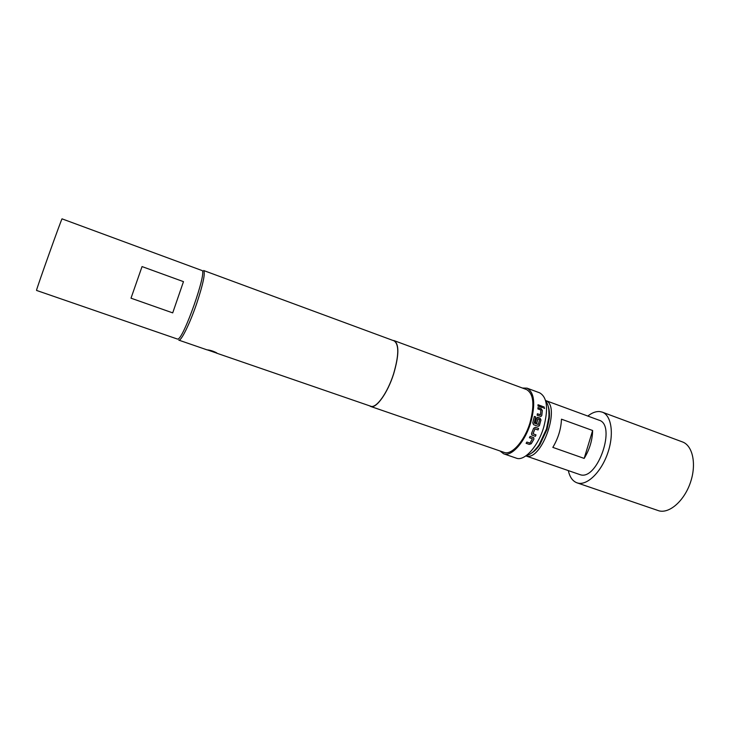 <?xml version="1.0" encoding="UTF-8"?>
<svg xmlns="http://www.w3.org/2000/svg" width="730" height="730" viewBox="0 0 730 730"><rect width="100%" height="100%" fill="white"/><g stroke="black" fill="none" stroke-linecap="round" stroke-linejoin="round"><path stroke-width="1.09" d="M544.589 408.344L543.877 406.838L543.266 406.884M543.987 408.38L544.47 408.408L543.959 406.765L543.467 406.738L543.987 408.38M538.028 426.293L539.525 425.28L540.894 419.969L539.926 418.107L537.298 417.396M537.891 418.883L536.796 423.217L535.437 422.725L536.541 418.354L537.636 417.332L539.999 418.089L540.976 419.951L539.251 425.891L537.983 426.284L533.575 424.714L532.745 422.834L534.36 416.428L535.72 416.921L534.278 423.081L538.348 424.431L539.607 419.504L537.809 418.892L536.733 423.19M538.229 424.495L534.205 423.081L535.647 416.94L534.351 416.474M216.874 353.174L207.229 349.852C210.231 350.126 213.406 351.148 216.764 352.909L216.874 353.174M526.293 456.067L580.514 474.81C597.843 480.24 616.604 424.732 599.011 420.179L545.556 400.505C561.251 405.287 541.961 460.968 526.293 456.067M587.814 416.063C591.966 412.769 595.926 411.264 599.695 411.547L602.223 412.121C611.439 415.306 614.295 434.003 607.816 452.846C601.447 471.735 587.504 485.505 577.996 483.114L577.001 482.831C572.658 481.198 569.774 477.137 568.332 470.658M602.223 412.121L682.422 441.915C692.715 445.51 696.73 464.088 690.47 482.375C684.348 500.698 669.647 513.646 659.053 510.863L577.001 482.831M548.193 406.263C549.361 409.484 549.717 413.572 549.261 418.527L547.044 429.359L540.045 444.351C537.262 448.466 534.406 451.414 531.458 453.166M526.357 455.538C530.564 454.653 534.807 451.067 539.105 444.798L546.469 428.994L548.814 417.578C549.462 410.005 548.44 404.539 545.748 401.19M177.381 339.039L177.664 339.058C183.075 340.454 207.849 270.155 201.845 270.474L62.068 218.863C62.378 216.308 36.117 289.819 36.509 290.421L177.381 339.039M216.564 353.137L370.749 406.227C376.187 408.727 387.575 392.941 393.561 373.915C398.972 355.318 399.146 344.295 394.072 340.855L203.615 270.511C205.486 272.856 203.196 283.833 196.726 303.443C189.882 323.6 180.985 341.567 178.777 340.125L207.165 349.907M531.522 433.419L531.869 435.053L535.355 436.33L536.012 434.907L532.973 433.711L534.926 428.939L538.046 429.934L538.585 428.428L535.409 427.296L533.639 428.255L531.522 433.419M532.416 438.776L530.017 443.083L526.877 442.079L526.093 443.283L529.268 444.397L531.267 443.721L533.913 439.195L533.667 437.671L530.126 436.348L529.414 437.717L532.416 438.776L529.442 437.681M522.434 388.031L527.06 388.159C534.46 392.466 535.674 404.018 530.692 422.825C524.98 442.024 511.447 457.099 503.636 453.795L499.977 450.967M527.06 388.159L539.634 392.822C547.226 397.184 548.558 408.727 543.649 427.47C537.992 446.577 524.322 461.524 516.329 458.157L503.636 453.795M392.904 340.426L394.154 340.645C399.264 344.104 399.091 355.191 393.643 373.915C387.612 393.078 376.151 408.964 370.676 406.455L369.572 405.825M394.154 340.645L526.512 389.546C533.603 393.671 534.761 404.73 529.998 422.743C524.532 441.102 511.575 455.547 504.092 452.381L370.676 406.455M540.884 410.014L540.474 414.777L537.389 413.764L537.152 415.242L540.848 416.456L541.806 415.461L542.335 410.452L541.131 408.709L537.983 407.559L537.91 408.937L540.884 410.014M542.408 406.345L542.427 407.65L538.01 406.035L538.001 404.739L542.408 406.345L542.335 407.623M172.709 312.878L183.476 281.643L172.709 312.878L131.008 298.187L142.049 266.578L183.476 281.643M548.805 409.484L549.097 418.18M539.698 444.515L533.968 451.049M584.173 458.413L552.829 447.38C558.204 438.31 561.078 428.911 561.47 419.184L592.632 430.508C592.422 440.19 589.603 449.488 584.173 458.413L592.632 430.508M207.229 349.852L216.746 352.982M542.326 406.427L538.001 404.849M537.38 413.828L540.373 414.841M541.03 416.419L541.806 415.461M541.724 415.498L542.335 410.452M542.253 410.506L541.131 408.709M541.049 408.773L537.973 407.65M531.668 434.861L532.179 435.208M532.124 435.153L535.355 436.33M535.948 434.879L535.3 436.275M534.926 428.939L533.019 433.839M534.99 428.848L538.046 429.934M537.983 429.906L538.585 428.428M538.512 428.41L535.409 427.296M526.138 443.22L529.268 444.397M529.232 444.305L531.267 443.721M531.239 443.63L533.913 439.195M533.867 439.132L533.794 437.79M549.261 418.527L548.814 417.578M540.045 444.351L539.105 444.798"/></g></svg>
